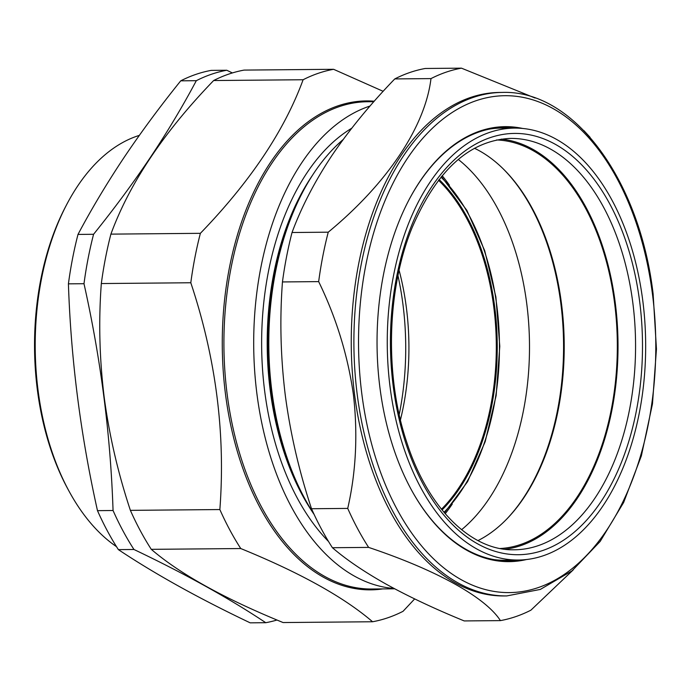 <?xml version="1.0" encoding="UTF-8"?>
<svg xmlns="http://www.w3.org/2000/svg" width="691" height="691" viewBox="0 0 691 691"><rect width="100%" height="100%" fill="white"/><g stroke="black" fill="none" stroke-linecap="round" stroke-linejoin="round"><path stroke-width="1.04" d="M69.169 491.422L67.977 489.228A212.154 126.911 -90.5 0 1 65.455 206.929L66.612 204.709A215.462 128.897 89.5 0 0 69.169 491.422A215.462 128.897 89.5 0 0 116.485 546.659M139.332 135.384A215.462 128.897 89.5 0 0 77.668 186A215.462 128.897 89.5 0 0 66.612 204.709M118.386 549.63C155.138 574.1 199.068 598.501 250.185 622.841L265.759 622.703C229.006 598.233 185.067 573.832 133.959 549.492A277.851 166.211 -90.5 0 1 113.056 510.511L97.483 510.649A277.851 166.211 89.5 0 0 118.386 549.63L133.959 549.492M232.375 72.935L226.786 70.249L211.213 70.387A277.851 166.211 89.5 0 0 180.74 80.83C160.044 106.492 141.111 132.102 123.939 157.678C106.846 183.34 91.532 208.924 77.997 234.422A277.851 166.211 89.5 0 0 68.418 283.846C70.923 359.51 80.614 435.114 97.483 510.649M226.786 70.249A277.851 166.211 -90.5 0 0 196.313 80.692C182.718 106.284 167.403 131.869 150.362 157.436C133.121 183.106 114.188 208.717 93.57 234.284L77.997 234.422M113.056 510.511C110.543 434.846 100.86 359.242 83.991 283.707A277.851 166.211 -90.5 0 1 93.57 234.284M276.996 620.017A277.851 166.211 -90.5 0 1 265.759 622.703M196.313 80.692L180.74 80.83M83.991 283.707L68.418 283.846M200.373 233.325C250.246 181.707 284.493 130.513 303.116 79.741A277.851 166.211 -90.5 0 1 318.205 73.324A277.851 166.211 -90.5 0 1 333.598 69.299L244.122 70.093A277.851 166.211 -90.5 0 0 213.64 80.536C163.767 132.154 129.519 183.357 110.897 234.128A277.851 166.211 -90.5 0 0 101.327 283.552C98.519 320.866 99.469 358.698 104.168 397.057C109.238 435.183 117.98 472.946 130.383 510.355L219.859 509.552C225.603 433.775 215.92 358.171 190.802 282.757A277.851 166.211 -90.5 0 1 200.373 233.325L110.897 234.128M414.66 598.916L403.043 611.31A277.851 166.211 -90.5 0 1 387.962 617.728A277.851 166.211 -90.5 0 1 372.57 621.753C343.824 597.076 299.894 572.675 240.762 548.542A277.851 166.211 -90.5 0 1 219.859 509.552M394.086 588.482A243.638 145.749 -90.5 0 1 254.245 364.027A243.638 145.749 -90.5 0 1 368.864 106.423A243.638 145.749 -90.5 0 1 370.039 106.025M312.418 175.376A225.128 134.676 89.5 0 0 270.198 390.216A225.128 134.676 89.5 0 0 314.103 514.424M351.745 128.224A230.379 137.82 89.5 0 0 264.696 391.287A230.379 137.82 89.5 0 0 328.527 541.502M343.159 139.539A230.379 137.82 89.5 0 0 302.373 192.685L300.542 196.192A225.128 134.676 89.5 0 0 270.725 390.208A225.128 134.676 89.5 0 0 303.219 495.767L305.111 499.248A230.379 137.82 89.5 0 0 313.939 514.061M302.373 192.685A230.379 137.82 89.5 0 0 271.865 391.227A230.379 137.82 89.5 0 0 305.111 499.248M190.802 282.757L101.327 283.552M240.762 548.542L151.286 549.336A277.851 166.211 -90.5 0 1 130.383 510.355M372.57 621.753L283.094 622.548C223.962 598.423 180.031 574.014 151.286 549.336M446.982 181.845L446.481 181.845M383.16 91.316L333.598 69.299M303.116 79.741L213.64 80.536M445.203 513.724A210.496 125.917 89.5 0 0 452.26 504.102M458.28 159.44A205.521 122.946 -90.5 0 1 526.767 303.85A205.521 122.946 -90.5 0 1 461.588 529.703M506.909 518.889A205.521 122.946 89.5 0 0 560.842 303.548A205.521 122.946 89.5 0 0 503.791 169.442M449.418 185.205A210.496 125.917 89.5 0 0 442.188 175.704M439.096 179.539A191.433 114.516 -90.5 0 1 442.611 183.055A191.433 114.516 -90.5 0 1 442.041 509.949M441.463 509.224A190.768 114.119 89.5 0 0 441.869 183.625A190.768 114.119 89.5 0 0 438.526 180.273M397.964 275.649A208.501 124.734 -90.5 0 1 399.208 414.591M400.435 419.929A190.768 114.119 89.5 0 0 399.104 270.285M623.964 465.579A215.972 129.2 -90.5 0 1 519.226 560.021A215.972 129.2 -90.5 0 1 403.199 446.187A215.972 129.2 -90.5 0 1 408.951 222.554A215.972 129.2 -90.5 0 1 515.374 128.103A215.972 129.2 -90.5 0 1 630.123 243.18A215.972 129.2 -90.5 0 1 623.964 465.579M519.226 560.021L505.95 560.28A216.119 129.286 -90.5 0 1 493.754 559.563M501.26 139.124A205.512 122.938 -90.5 0 1 604.901 253.64A205.512 122.938 -90.5 0 1 597.378 459.878A205.512 122.938 -90.5 0 1 504.914 549.25M489.919 129.01A216.119 129.286 -90.5 0 1 502.089 128.077L515.374 128.103M474.475 148.271A204.363 122.255 -90.5 0 1 528.986 489.643A204.363 122.255 -90.5 0 1 477.973 540.587M496.57 139.953A204.363 122.255 -90.5 0 1 608.158 268.384A204.363 122.255 -90.5 0 1 582.107 489.168A204.363 122.255 -90.5 0 1 500.215 548.507M526.507 559.529A217.501 130.115 -90.5 0 1 411.326 489.729A217.501 130.115 -90.5 0 1 379.938 387.746A217.501 130.115 -90.5 0 1 408.744 200.304A217.501 130.115 -90.5 0 1 522.655 128.457M411.171 489.453A216.672 129.614 89.5 0 0 508.429 560.824A216.672 129.614 89.5 0 0 518.855 560.03M515.823 560.09A216.672 129.614 -90.5 0 1 507.039 560.824M354.587 394.665A251.766 150.612 -90.5 0 1 499.602 92.447L502.262 92.421A251.766 150.612 -90.5 0 0 357.238 394.639A251.766 150.612 -90.5 0 0 506.753 595.927L504.093 595.953A251.766 150.612 -90.5 0 1 354.587 394.665M461.458 68.159L425.25 68.478A277.851 166.211 89.5 0 0 394.777 78.921C370.229 104.315 349.214 129.951 331.715 155.821C314.578 181.742 301.345 207.309 292.034 232.513A277.851 166.211 89.5 0 0 282.455 281.937C279.656 319.251 280.598 357.083 285.305 395.442C290.375 433.568 299.117 471.331 311.52 508.74L347.728 508.412C356.02 472.169 357.929 434.311 353.438 394.837C347.867 355.545 336.275 317.808 318.663 281.617A277.851 166.211 -90.5 0 1 328.242 232.185C387.055 183.625 425.164 126.954 430.985 78.601A277.851 166.211 -90.5 0 1 461.458 68.159L535.136 98.044M583.921 130.634L590.079 137.319M311.52 508.74A277.851 166.211 89.5 0 0 332.423 547.721C346.554 559.865 364.632 572.096 386.64 584.431C409.089 596.791 434.95 608.952 464.222 620.933L500.431 620.613C485.453 597.344 437.014 570.325 368.631 547.402A277.851 166.211 -90.5 0 1 347.728 508.412M394.777 78.921L430.985 78.601M292.034 232.513L328.242 232.185M282.455 281.937L318.663 281.617M332.423 547.721L368.631 547.402M573.21 569.902L530.913 610.17A277.851 166.211 -90.5 0 1 500.431 620.613M503.169 127.515A216.672 129.614 -90.5 0 1 511.962 128.094M515.002 128.094A216.672 129.614 89.5 0 0 504.568 127.489A216.672 129.614 89.5 0 0 408.597 200.58M382.728 588.913A244.467 146.25 -90.5 0 1 224.005 380.655A244.467 146.25 -90.5 0 1 337.839 105.887A244.467 146.25 -90.5 0 1 374.254 101.214M373.831 101.689L367.5 101.741A243.638 145.749 89.5 0 0 339.091 106.682A243.638 145.749 89.5 0 0 224.843 370.566A243.638 145.749 89.5 0 0 371.844 589.008L394.691 588.801M444.002 512.316A195.13 116.736 89.5 0 0 443.769 179.919A195.13 116.736 89.5 0 0 441.005 177.138M614.904 459.835A205.702 123.05 -90.5 0 1 513.543 549.794C471.297 550.615 428.057 508.481 406.921 442.784C384.516 376.44 386.666 289.607 412.216 227.425C436.772 170.314 469.319 140.644 509.872 138.425A205.702 123.05 -90.5 0 1 620.38 246.834A205.702 123.05 -90.5 0 1 614.904 459.835M621.33 462.59A210.669 126.03 -90.5 0 1 446.55 518.224A210.669 126.03 -90.5 0 1 411.594 225.542A210.669 126.03 -90.5 0 1 586.365 169.908A210.669 126.03 -90.5 0 1 621.33 462.59M652.494 294.349A248.449 148.625 89.5 0 0 475.978 100.748A248.449 148.625 89.5 0 0 361.834 393.948A248.449 148.625 89.5 0 0 538.349 587.549A248.449 148.625 89.5 0 0 652.494 294.349M444.468 512.869L467.591 481.618L485.177 441.696L496.138 395.615L499.792 346.312L495.888 296.957L484.702 250.678L466.909 210.435L441.463 176.576M506.753 595.927L540.319 589.423L571.958 570.913L600.168 541.433L623.653 502.461L641.36 455.879L652.468 403.898L656.45 349.041L653.125 293.951C639.736 179.582 573.72 89.873 502.262 92.421"/></g></svg>
